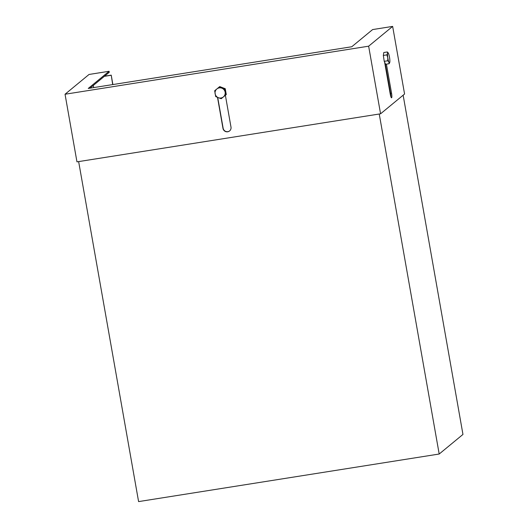 <?xml version="1.0" encoding="UTF-8"?>
<svg xmlns="http://www.w3.org/2000/svg" width="528" height="528" viewBox="0 0 528 528"><rect width="100%" height="100%" fill="white"/><g stroke="black" fill="none" stroke-linecap="round" stroke-linejoin="round"><path stroke-width="0.79" d="M93.291 85.457L93.667 87.595M78.646 161.594L138.593 501.6L439.19 454.021L462.957 434.432L403.141 95.198M112.702 84.586L111.223 75.148L104.511 76.204M111.223 75.148L112.88 84.559M379.243 114.015L439.19 454.021M111.065 75.273L104.353 76.336M89.984 88.183L109.263 72.29L109.085 71.28L89.047 74.455L65.043 94.241L76.963 161.858L380.569 113.804L404.573 94.017L392.647 26.4L372.61 29.575L351.773 46.748L88.249 88.453L109.085 71.28M217.51 97.357L222.974 128.377A4.118 4.039 -129.5 0 0 229.607 130.918A4.118 4.039 -129.5 0 0 230.993 127.103L225.383 95.278M65.043 94.241L368.643 46.187L380.569 113.804M384.622 62.185L390.271 94.241A4.118 0.713 81 0 0 391.552 97.792A4.118 0.713 81 0 0 391.545 93.199L386.417 64.139M368.643 46.187L392.647 26.4M229.687 130.852A4.118 4.039 50.5 0 1 223.139 128.245L217.701 97.436M390.859 96.65A4.118 0.713 81 0 0 390.542 93.357L385.308 63.683M387.79 60.76L388.912 62.165L389.136 63.71L389.809 62.179A5.148 0.891 -99 0 1 389.723 62.568A5.148 0.891 -99 0 1 388.912 62.165A5.148 0.891 -99 0 1 387.783 57.75L387.79 60.76L384.226 61.321L383.328 55.447L386.885 54.879L387.783 57.75A5.148 0.891 81 0 1 387.565 53.348L386.885 54.879M389.136 63.71L385.579 64.271L384.226 61.321M383.328 55.447L383.783 52.523L387.341 51.962L387.565 53.348A5.148 0.891 -99 0 1 388.186 52.873A5.148 0.891 -99 0 1 388.463 53.368A5.148 0.891 -99 0 1 389.591 57.783A5.148 0.891 -99 0 1 389.809 62.179M388.146 52.826L387.341 51.962M219.166 87.054L214.672 90.757L215.701 96.584L218.387 97.706L221.219 98.71L225.72 95L224.69 89.173L219.166 87.054L219.727 86.592L225.251 88.711L224.69 89.173M225.251 88.711L226.281 94.538L225.72 95M218.387 97.706A5.148 5.049 50.5 0 1 216.85 88.968A5.148 5.049 50.5 0 1 221.859 88.169A5.148 5.049 -129.5 0 1 225.133 92.143A5.148 5.049 50.5 0 1 218.387 97.706M390.542 93.357L391.545 93.199"/></g></svg>
